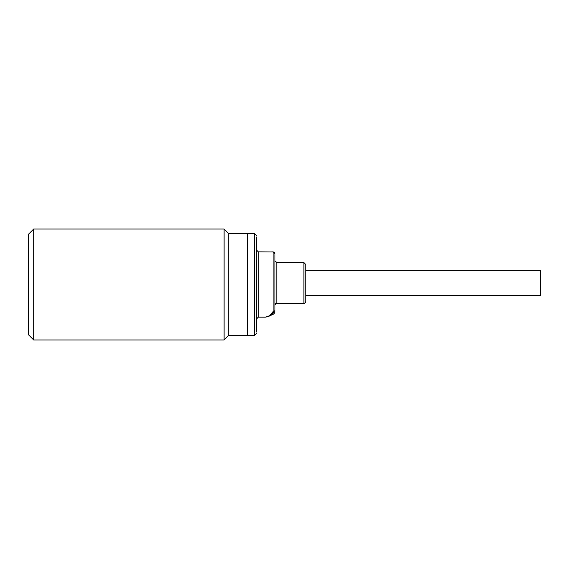 <?xml version="1.0" encoding="UTF-8"?>
<svg xmlns="http://www.w3.org/2000/svg" width="569" height="569" viewBox="0 0 569 569"><rect width="100%" height="100%" fill="white"/><g stroke="black" fill="none" stroke-linecap="round" stroke-linejoin="round"><path stroke-width="0.85" d="M305.759 264.471L303.91 262.622L303.91 303.298C304.5 303.668 305.119 303.057 305.759 301.449L305.759 265.062M274.948 254.578L274.948 311.343M256.463 309.323L256.463 251.085M256.463 237.003L256.463 331.997M305.759 270.638L540.55 270.638L540.55 295.283L305.759 295.283M254.613 335.404L254.613 233.596L247.216 233.596L247.216 335.404L254.613 335.404L256.463 333.555M247.216 233.66L228.731 233.66L228.731 335.34L224.108 339.963L33.685 339.963L33.685 229.037L224.108 229.037L224.108 339.963M33.685 229.037L28.45 234.279L28.45 334.721L33.685 339.963M274.948 304.436L274.948 261.477M271.897 251.839L273.49 252.01L274.948 253.817A1.849 1.842 180 0 0 273.099 251.975L258.312 251.839L258.312 317.161L265.41 317.161L268.547 316.435M273.099 251.975L273.099 311.513C271.676 313.498 270.161 315.034 268.575 316.122L265.41 317.161M273.881 313.946L273.881 311.528A1.849 1.707 180 0 0 274.948 309.984A1.849 1.529 -0 0 1 273.099 311.513L273.881 311.528L271.996 313.811L268.611 316.407L273.881 313.946L274.948 312.274M303.91 262.622L276.797 262.622L276.797 303.298C276.207 302.921 275.588 303.54 274.948 305.148M258.312 251.839L256.463 249.99M254.613 233.596L256.463 235.445M228.731 233.66L224.108 229.037M303.91 303.298L276.797 303.298M276.797 262.622L274.948 260.773M258.312 317.161L256.463 319.01M247.216 335.34L228.731 335.34"/></g></svg>
